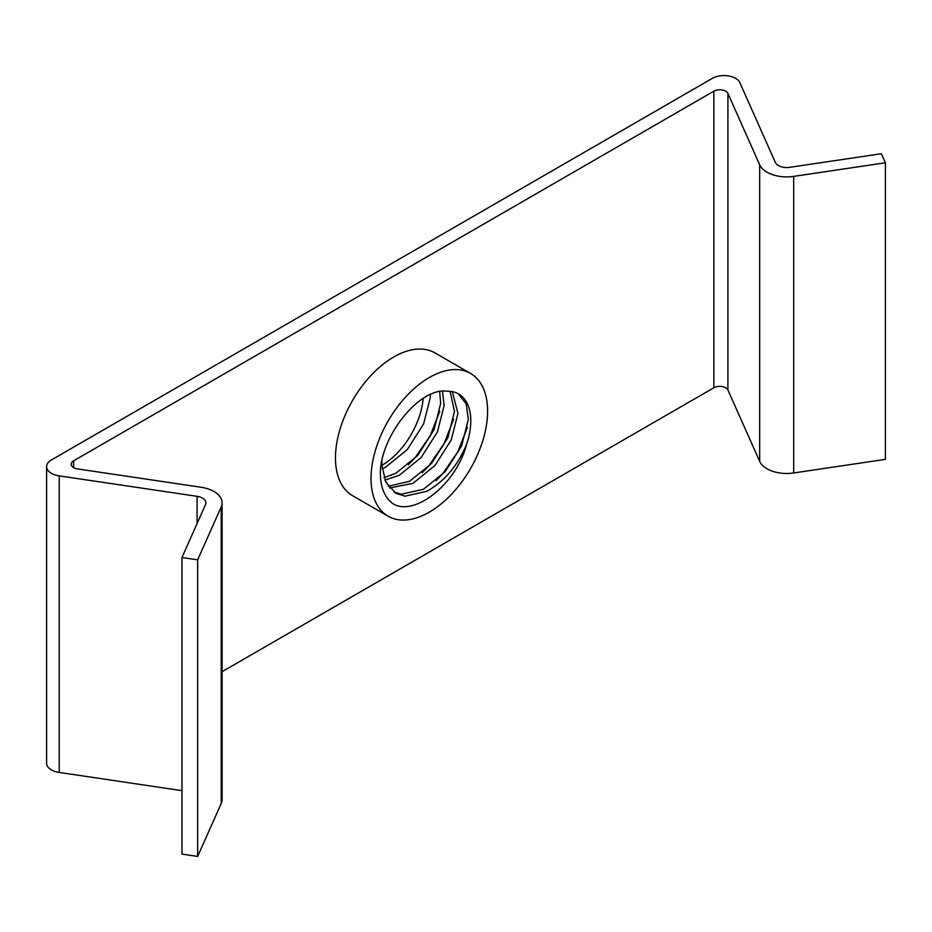 <?xml version="1.0" encoding="UTF-8"?>
<svg xmlns="http://www.w3.org/2000/svg" width="932" height="932" viewBox="0 0 932 932"><rect width="100%" height="100%" fill="white"/><g stroke="black" fill="none" stroke-linecap="round" stroke-linejoin="round"><path stroke-width="1.4" d="M46.6 466.652A16.392 9.471 180 0 0 59.217 475.868L197.083 496.325A11.732 6.78 0 0 1 202.465 498.096A11.732 6.78 0 0 1 205.902 502.884A11.732 6.78 0 0 1 205.529 504.573L181.961 557.522L197.654 559.852L221.222 506.903A27.937 16.135 180 0 0 222.107 502.884A27.937 16.135 180 0 0 213.917 491.479A27.937 16.135 180 0 0 201.126 487.261L77.484 468.913A8.388 4.835 0 0 1 71.193 464.229A8.388 4.835 0 0 1 73.64 460.804L713.854 91.185L713.854 387.77A8.388 4.835 180 0 1 725.713 387.77A8.388 4.835 180 0 1 727.904 389.984L759.673 461.363A27.937 16.135 0 0 0 793.691 472.967L885.4 459.36L885.4 162.785L881.369 153.722L789.66 167.329A11.732 6.78 180 0 1 775.366 162.459L739.938 82.855A16.392 9.471 0 0 0 735.581 78.346A16.392 9.471 0 0 0 712.386 78.346L51.4 459.965A16.392 9.471 180 0 0 46.6 466.652L46.6 763.238A16.392 9.471 180 0 0 59.217 772.442L181.961 790.662M713.854 91.185A8.388 4.835 180 0 1 725.713 91.185A8.388 4.835 180 0 1 727.904 93.398L759.673 164.789A27.937 16.135 0 0 0 793.691 176.393L885.4 162.785M388.248 486.271L409.556 481.32L431.458 463.588L447.791 437.947L454.501 411.455L450.086 391.358M452.311 391.661L457.962 413.447L451.251 439.951L434.906 465.592L413.016 483.312L389.576 487.984M383.984 477.65L395.727 473.34L417.618 455.608L433.963 429.967L440.673 403.474L439.671 391.568M442.467 391.23L444.133 405.467L437.423 431.959L421.078 457.6L399.187 475.332L384.881 480.097M381.899 465.348A58.681 33.878 120 0 0 423.186 398.325M430.339 394.469L430.304 397.486L423.594 423.978L407.249 449.62L385.347 467.351L382.155 468.878M394.108 492.143L401.482 494.193L423.384 489.3L445.286 471.58L461.62 445.939L468.33 419.435L466.186 403.812L458.276 393.793M466.629 444.203C456.354 484.733 413.447 517.493 392.535 503.397C383.844 496.674 379.802 485.409 380.431 469.6C383.145 432.891 420.623 387.141 447.092 391.265A58.681 33.878 -60 0 1 458.649 394.003A58.681 33.878 -60 0 1 466.629 444.203C457.787 465.651 444.517 481.355 426.844 491.304L404.942 496.197L395.797 493.226L385.813 482.159L381.899 465.348L381.875 460.827M429.314 377.518A82.424 47.59 120 0 0 375.468 450.156A82.424 47.59 120 0 0 388.096 516.2A82.424 47.59 120 0 0 429.314 512.122A82.424 47.59 120 0 0 483.16 439.485A82.424 47.59 120 0 0 470.52 373.441A82.424 47.59 120 0 0 429.314 377.518M388.096 516.2L352.541 495.673A82.424 47.59 -60 0 1 339.9 429.617A82.424 47.59 -60 0 1 393.747 356.991A82.424 47.59 -60 0 1 434.964 352.902L470.52 373.441M713.854 387.77L222.107 671.669M222.107 502.884L222.107 799.47A27.937 16.135 180 0 1 221.222 803.477L197.654 856.426L181.961 854.096L181.961 557.522M408.437 464.707L415.311 457.437L430.281 435.57L439.799 411.257M422.266 472.699L429.139 465.418L444.11 443.55L453.628 419.249M436.094 480.679L442.98 473.409L457.938 451.531L467.468 427.229M59.217 475.868L59.217 772.442M197.654 559.852L197.654 856.426M727.904 93.398L727.904 389.984M73.64 460.804L73.64 467.654M221.222 506.903L221.222 803.477M197.083 496.325L197.083 523.539M793.691 176.393L793.691 472.967M759.673 164.789L759.673 461.363"/></g></svg>
